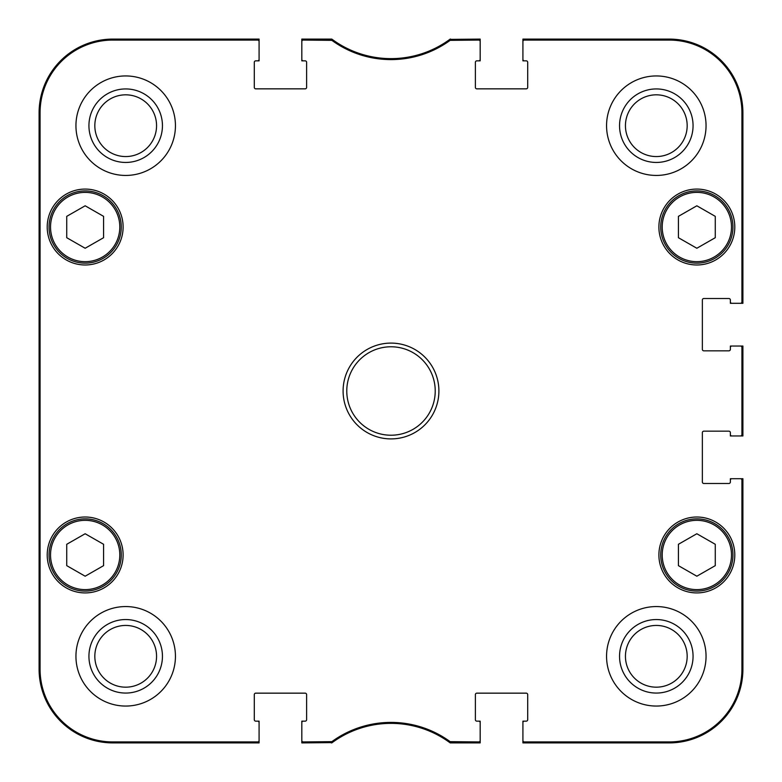 <?xml version="1.0" encoding="UTF-8"?>
<svg xmlns="http://www.w3.org/2000/svg" width="782" height="782" viewBox="0 0 782 782"><rect width="100%" height="100%" fill="white"/><g stroke="black" fill="none" stroke-linecap="round" stroke-linejoin="round"><path stroke-width="1.17" d="M103.586 237.708L85.16 248.256L66.734 237.708L66.734 216.35L85.16 205.793L103.586 216.35L103.586 237.708M49.051 227.024A36.109 36.109 0 0 0 103.214 258.295A36.109 36.109 0 0 0 103.214 195.754A36.109 36.109 0 0 0 49.051 227.024M715.266 237.708L696.84 248.256L678.414 237.708L678.414 216.35L696.84 205.793L715.266 216.35L715.266 237.708M660.731 227.024A36.109 36.109 0 0 0 714.895 258.295A36.109 36.109 0 0 0 714.895 195.754A36.109 36.109 0 0 0 660.731 227.024M301.823 722.636L301.823 742.9L332.184 742.617A99.49 99.49 0 0 1 450.197 742.9L480.177 742.9L480.177 721.16L476.854 721.16A1.476 1.476 0 0 1 475.378 719.684L475.378 694.631A1.476 1.476 0 0 1 476.854 693.155L526.237 693.155A1.476 1.476 0 0 1 527.703 694.631L527.703 719.684A1.476 1.476 0 0 1 526.237 721.16L522.914 721.16L522.914 742.9L669.206 742.9A73.694 73.694 0 0 0 742.9 669.206L742.9 478.701L730.368 478.701L730.368 482.015A1.476 1.476 0 0 1 728.902 483.491L703.839 483.491A1.476 1.476 0 0 1 702.363 482.015L702.363 432.642A1.476 1.476 0 0 1 703.839 431.165L728.902 431.165A1.476 1.476 0 0 1 730.368 432.642L730.368 435.955L742.9 435.955L742.9 346.045L730.368 346.045L730.368 349.358A1.476 1.476 0 0 1 728.902 350.835L703.839 350.835A1.476 1.476 0 0 1 702.363 349.358L702.363 299.985A1.476 1.476 0 0 1 703.839 298.509L728.902 298.509A1.476 1.476 0 0 1 730.368 299.985L730.368 303.299L742.9 303.299L742.9 112.794A73.694 73.694 0 0 0 669.206 39.1L522.914 39.1L522.914 60.84L526.237 60.84A1.476 1.476 0 0 1 527.703 62.316L527.703 87.369A1.476 1.476 0 0 1 526.237 88.845L476.854 88.845A1.476 1.476 0 0 1 475.378 87.369L475.378 62.316A1.476 1.476 0 0 1 476.854 60.84L480.177 60.84L480.177 39.1L449.816 39.383A99.49 99.49 0 0 1 331.803 39.1L301.823 39.1L301.823 60.84L305.146 60.84A1.476 1.476 0 0 1 306.622 62.316L306.622 87.369A1.476 1.476 0 0 1 305.146 88.845L255.763 88.845A1.476 1.476 0 0 1 254.297 87.369L254.297 62.316A1.476 1.476 0 0 1 255.763 60.84L259.086 60.84L259.086 39.1L112.794 39.1A73.694 73.694 0 0 0 39.1 112.794L39.1 669.206A73.694 73.694 0 0 0 112.794 742.9L259.086 742.9L259.086 721.16L255.763 721.16A1.476 1.476 0 0 1 254.297 719.684L254.297 694.631A1.476 1.476 0 0 1 255.763 693.155L305.146 693.155A1.476 1.476 0 0 1 306.622 694.631L306.622 719.684A1.476 1.476 0 0 1 305.146 721.16L301.823 721.16L301.823 722.636A1.476 1.476 0 0 1 303.299 721.16M331.001 741.932L331.803 742.9A99.49 99.49 0 0 1 332.184 742.617L331.871 741.649L303.299 741.932A1.476 1.476 90 0 1 301.823 740.466M303.299 742.9A1.476 1.476 90 0 1 301.823 741.424A1.476 1.476 90 0 0 303.299 742.9L303.299 741.932M257.61 742.9A1.476 1.476 90 0 0 259.086 741.424A1.476 1.476 90 0 1 257.61 742.9L257.61 741.932L112.794 741.932A72.736 72.736 0 0 1 40.068 669.206L40.068 112.794A72.736 72.736 0 0 1 112.794 40.068L257.61 40.068A1.476 1.476 -90 0 1 259.086 41.534M742.9 434.479A1.476 1.476 -0 0 1 741.424 435.955A1.476 1.476 -0 0 0 742.9 434.479L741.932 434.479A1.476 1.476 -0 0 1 740.466 435.955M742.9 480.177A1.476 1.476 0 0 0 741.424 478.701A1.476 1.476 0 0 1 742.9 480.177L741.932 480.177L741.932 669.206A72.736 72.736 0 0 1 669.206 741.932L524.39 741.932A1.476 1.476 90 0 1 522.914 740.466M742.9 347.521A1.476 1.476 0 0 0 741.424 346.045A1.476 1.476 0 0 1 742.9 347.521L741.932 347.521L741.932 434.479M742.9 301.823A1.476 1.476 -0 0 1 741.424 303.299A1.476 1.476 -0 0 0 742.9 301.823L741.932 301.823A1.476 1.476 -0 0 1 740.466 303.299M303.299 39.1A1.476 1.476 -90 0 0 301.823 40.576A1.476 1.476 -90 0 1 303.299 39.1L303.299 40.068L331.871 40.351A100.458 100.458 0 0 0 450.129 40.351L478.701 40.068A1.476 1.476 -90 0 1 480.177 41.534M257.61 39.1A1.476 1.476 -90 0 1 259.086 40.576A1.476 1.476 -90 0 0 257.61 39.1L257.61 40.068M450.999 40.068L450.197 39.1A99.49 99.49 0 0 1 449.816 39.383L450.129 40.351M478.701 39.1A1.476 1.476 -90 0 1 480.177 40.576A1.476 1.476 -90 0 0 478.701 39.1L478.701 40.068M524.39 39.1A1.476 1.476 -90 0 0 522.914 40.576A1.476 1.476 -90 0 1 524.39 39.1L524.39 40.068L669.206 40.068A72.736 72.736 0 0 1 741.932 112.794L741.932 301.823M478.701 742.9A1.476 1.476 90 0 0 480.177 741.424A1.476 1.476 90 0 1 478.701 742.9L478.701 741.932L450.129 741.649A100.458 100.458 0 0 0 331.871 741.649M524.39 742.9A1.476 1.476 90 0 1 522.914 741.424A1.476 1.476 90 0 0 524.39 742.9L524.39 741.932M331.871 40.351L332.184 39.383L331.314 39.1L331.001 40.068M450.129 741.649L449.816 742.617L450.686 742.9L450.999 741.932M449.816 742.617L450.686 742.9M450.686 39.1L449.816 39.383M332.184 39.383L331.314 39.1M331.314 742.9L332.184 742.617M39.423 280.455L39.423 221.501L39.745 280.455M39.423 560.499L39.423 501.545L39.745 560.499M39.237 391L39.569 428.526L39.569 353.503L39.237 391M88.933 125.697A36.764 36.764 0 0 0 144.074 157.524A36.764 36.764 0 0 0 144.074 93.86A36.764 36.764 0 0 0 88.933 125.697M94.827 125.697A30.86 30.86 0 0 1 141.122 98.962A30.86 30.86 0 0 1 141.122 152.422A30.86 30.86 0 0 1 94.827 125.697M88.933 656.303A36.764 36.764 0 0 0 144.074 688.14A36.764 36.764 0 0 0 144.074 624.476A36.764 36.764 0 0 0 88.933 656.303M94.827 656.303A30.86 30.86 0 0 1 141.122 629.578A30.86 30.86 0 0 1 141.122 683.038A30.86 30.86 0 0 1 94.827 656.303M619.549 656.303A36.764 36.764 0 0 0 674.69 688.14A36.764 36.764 0 0 0 674.69 624.476A36.764 36.764 0 0 0 619.549 656.303M625.444 656.303A30.86 30.86 0 0 1 671.738 629.578A30.86 30.86 0 0 1 671.738 683.038A30.86 30.86 0 0 1 625.444 656.303M619.549 125.697A36.764 36.764 0 0 0 674.69 157.524A36.764 36.764 0 0 0 674.69 93.86A36.764 36.764 0 0 0 619.549 125.697M625.444 125.697A30.86 30.86 0 0 1 671.738 98.962A30.86 30.86 0 0 1 671.738 152.422A30.86 30.86 0 0 1 625.444 125.697M175.442 656.303A49.745 49.745 0 0 1 100.819 699.391A49.745 49.745 0 0 1 100.819 613.225A49.745 49.745 0 0 1 175.442 656.303M706.048 656.303A49.745 49.745 0 0 1 631.436 699.391A49.745 49.745 0 0 1 631.436 613.225A49.745 49.745 0 0 1 706.048 656.303M706.048 125.697A49.745 49.745 0 0 1 631.436 168.775A49.745 49.745 0 0 1 631.436 82.609A49.745 49.745 0 0 1 706.048 125.697M175.442 125.697A49.745 49.745 0 0 1 100.819 168.775A49.745 49.745 0 0 1 100.819 82.609A49.745 49.745 0 0 1 175.442 125.697M123.116 554.976A37.956 37.956 0 0 1 66.187 587.839A37.956 37.956 0 0 1 66.187 522.102A37.956 37.956 0 0 1 123.116 554.976M734.797 554.976A37.956 37.956 0 0 1 677.867 587.839A37.956 37.956 0 0 1 677.867 522.102A37.956 37.956 0 0 1 734.797 554.976M734.797 227.024A37.956 37.956 0 0 1 677.867 259.898A37.956 37.956 0 0 1 677.867 194.161A37.956 37.956 0 0 1 734.797 227.024M123.116 227.024A37.956 37.956 0 0 1 66.187 259.898A37.956 37.956 0 0 1 66.187 194.161A37.956 37.956 0 0 1 123.116 227.024M346.778 391A44.222 44.222 0 0 1 413.111 352.702A44.222 44.222 0 0 1 413.111 429.298A44.222 44.222 0 0 1 346.778 391M343.093 391A47.907 47.907 0 0 0 414.949 432.485A47.907 47.907 0 0 0 414.949 349.515A47.907 47.907 0 0 0 343.093 391M480.177 740.466A1.476 1.476 90 0 1 478.701 741.932M478.701 721.16A1.476 1.476 0 0 1 480.177 722.636M522.914 722.636A1.476 1.476 0 0 1 524.39 721.16M740.466 478.701A1.476 1.476 0 0 1 741.932 480.177M730.368 480.177A1.476 1.476 0 0 1 731.844 478.701M731.844 435.955A1.476 1.476 0 0 1 730.368 434.479M740.466 346.045A1.476 1.476 0 0 1 741.932 347.521M730.368 347.521A1.476 1.476 0 0 1 731.844 346.045M731.844 303.299A1.476 1.476 0 0 1 730.368 301.823M522.914 41.534A1.476 1.476 -90 0 1 524.39 40.068M524.39 60.84A1.476 1.476 0 0 1 522.914 59.364M480.177 59.364A1.476 1.476 0 0 1 478.701 60.84M301.823 41.534A1.476 1.476 -90 0 1 303.299 40.068M303.299 60.84A1.476 1.476 0 0 1 301.823 59.364M259.086 59.364A1.476 1.476 0 0 1 257.61 60.84M259.086 740.466A1.476 1.476 90 0 1 257.61 741.932M257.61 721.16A1.476 1.476 0 0 1 259.086 722.636M715.266 565.65L696.84 576.207L678.414 565.65L678.414 544.292L696.84 533.744L715.266 544.292L715.266 565.65M660.731 554.976A36.109 36.109 0 0 0 714.895 586.246A36.109 36.109 0 0 0 714.895 523.705A36.109 36.109 0 0 0 660.731 554.976A36.109 36.109 0 0 0 714.895 586.246A36.109 36.109 0 0 0 714.895 523.705A36.109 36.109 0 0 0 660.731 554.976M103.586 565.65L85.16 576.207L66.734 565.65L66.734 544.292L85.16 533.744L103.586 544.292L103.586 565.65M49.051 554.976A36.109 36.109 0 0 0 103.214 586.246A36.109 36.109 0 0 0 103.214 523.705A36.109 36.109 0 0 0 49.051 554.976A36.109 36.109 0 0 0 103.214 586.246A36.109 36.109 0 0 0 103.214 523.705A36.109 36.109 0 0 0 49.051 554.976M50.527 227.024A34.633 34.633 0 0 1 102.481 197.025A34.633 34.633 0 0 1 102.481 257.024A34.633 34.633 0 0 1 50.527 227.024M662.207 227.024A34.633 34.633 0 0 1 714.162 197.025A34.633 34.633 0 0 1 714.162 257.024A34.633 34.633 0 0 1 662.207 227.024M39.1 112.794L40.068 112.794M39.1 669.206L40.068 669.206M742.9 669.206L741.932 669.206M742.9 112.794L741.932 112.794M112.794 39.1L112.794 40.068M669.206 39.1L669.206 40.068M669.206 742.9L669.206 741.932M112.794 742.9L112.794 741.932M662.207 554.976A34.633 34.633 0 0 1 714.162 524.976A34.633 34.633 0 0 1 714.162 584.975A34.633 34.633 0 0 1 662.207 554.976M50.527 554.976A34.633 34.633 0 0 1 102.481 524.976A34.633 34.633 0 0 1 102.481 584.975A34.633 34.633 0 0 1 50.527 554.976"/></g></svg>
